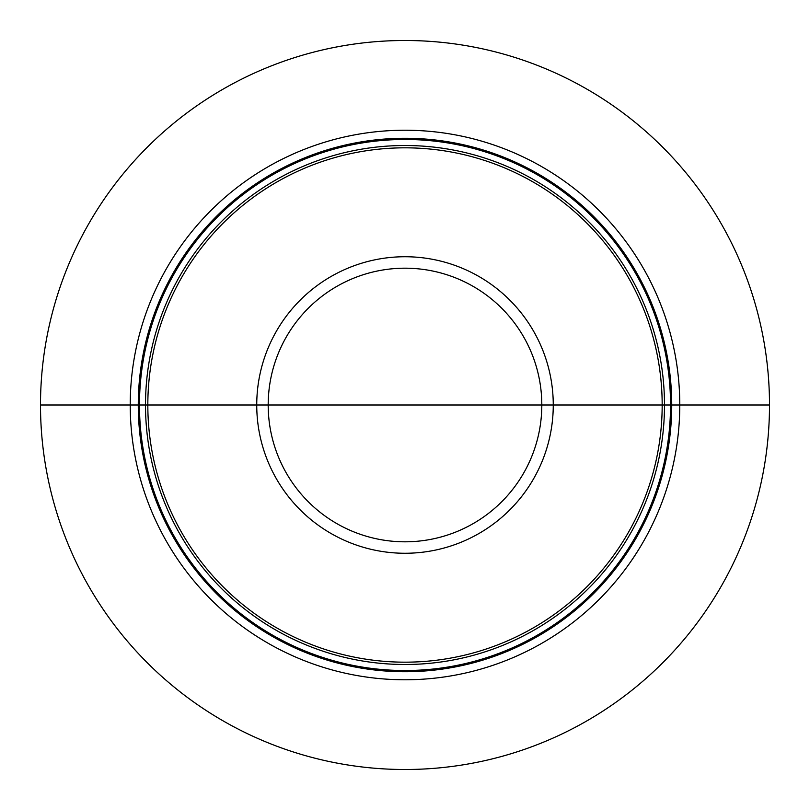 <?xml version="1.0" encoding="UTF-8"?>
<svg xmlns="http://www.w3.org/2000/svg" width="810" height="810" viewBox="0 0 810 810"><rect width="100%" height="100%" fill="white"/><g stroke="black" fill="none" stroke-linecap="round" stroke-linejoin="round"><path stroke-width="1.21" d="M405 405L769.5 405A364.5 364.5 0 0 1 405 769.5A364.5 364.5 0 0 1 40.5 405L130.228 405A274.772 274.772 0 0 0 405 679.772A274.772 274.772 0 0 0 679.772 405A274.772 274.772 0 0 0 405 130.228A274.772 274.772 0 0 0 130.228 405L147.825 405A257.175 257.175 0 0 1 405 147.825A257.175 257.175 0 0 1 662.175 405A257.175 257.175 0 0 1 405 662.175A257.175 257.175 0 0 1 147.825 405L769.5 405A364.5 364.5 0 0 0 405 40.5A364.5 364.5 0 0 0 40.5 405M671.723 405A266.723 266.723 0 0 0 405 138.277A266.723 266.723 0 0 0 138.277 405A266.723 266.723 0 0 0 405 671.723A266.723 266.723 0 0 0 671.723 405M670.528 405A265.528 265.528 0 0 1 405 670.528A265.528 265.528 0 0 1 139.472 405A265.528 265.528 0 0 1 405 139.472A265.528 265.528 0 0 1 670.528 405M664.494 405A259.494 259.494 0 0 0 405 145.506A259.494 259.494 0 0 0 145.506 405A259.494 259.494 0 0 0 405 664.494A259.494 259.494 0 0 0 664.494 405M553.26 405A148.26 148.26 0 0 0 405 256.74A148.26 148.26 0 0 0 256.74 405A148.26 148.26 0 0 0 405 553.26A148.26 148.26 0 0 0 553.26 405M541.809 405A136.809 136.809 0 0 1 405 541.809A136.809 136.809 0 0 1 268.191 405A136.809 136.809 0 0 1 405 268.191A136.809 136.809 0 0 1 541.809 405"/></g></svg>
